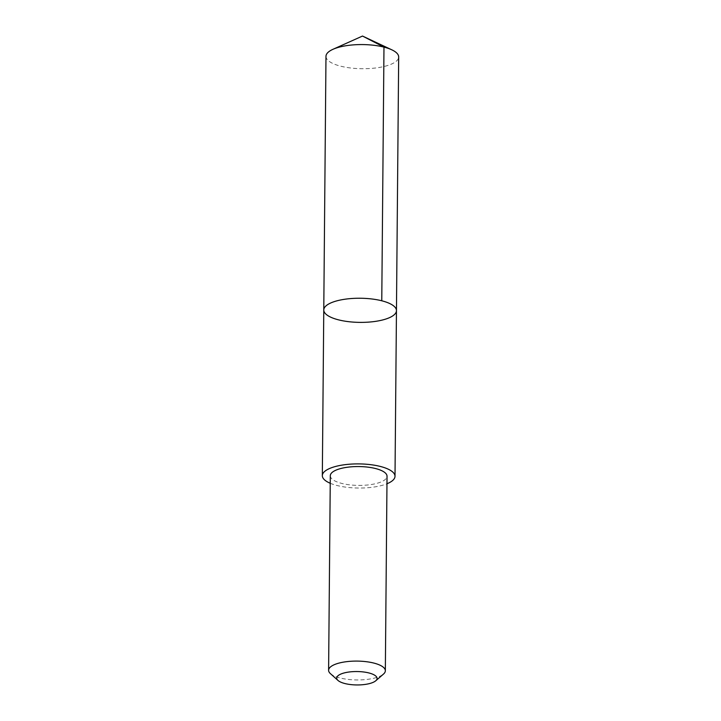 <?xml version="1.0" encoding="UTF-8"?>
<svg xmlns="http://www.w3.org/2000/svg" width="721" height="721" viewBox="0 0 721 721"><rect width="100%" height="100%" fill="white"/><g stroke="black" fill="none" stroke-linecap="round" stroke-linejoin="round"><path stroke-width="0.54" stroke-dasharray="3.6 2.7" d="M325.982 56.328A36.347 12.077 -179.5 0 0 337.563 65.296A36.347 12.077 -179.5 0 0 376.786 67.837A36.347 12.077 -179.5 0 0 398.677 56.968M330.236 483.268A36.338 12.068 -179.5 0 0 333.904 484.611A36.338 12.068 -179.5 0 0 386.97 483.755M396.46 310.625A36.347 12.068 0.5 0 1 374.569 321.503A36.347 12.068 0.5 0 1 335.355 318.952A36.347 12.068 0.5 0 1 323.774 309.994M330.299 475.734A28.371 9.427 -179.5 0 0 358.589 485.404A28.371 9.427 -179.5 0 0 387.033 476.23M330.389 673.612A28.371 9.427 -179.5 0 0 356.886 679.948A28.371 9.427 -179.5 0 0 383.491 674.072"/><path stroke-width="1.08" d="M335.355 318.952A36.347 12.068 0.5 0 1 323.774 309.994A36.347 12.068 0.5 0 1 360.221 298.242A36.347 12.068 0.5 0 1 396.46 310.625A36.347 12.068 0.5 0 1 374.569 321.503A36.347 12.068 0.5 0 1 335.355 318.952M398.677 56.968A36.347 12.077 -179.5 0 0 391.836 49.83A36.347 12.077 -179.5 0 0 387.087 48.001A36.347 12.077 -179.5 0 0 332.94 49.316A36.347 12.077 -179.5 0 0 325.982 56.328L323.774 309.994A36.347 12.068 0.5 0 1 360.221 298.242A36.347 12.068 0.5 0 1 396.46 310.625L398.677 56.968M386.97 483.755A36.338 12.068 -179.5 0 0 395.009 476.284A36.338 12.068 -179.5 0 0 383.428 467.325A36.338 12.068 -179.5 0 0 344.205 464.784A36.338 12.068 -179.5 0 0 322.323 475.653A36.338 12.068 -179.5 0 0 330.236 483.268M375.767 680.768L383.491 674.072A28.371 9.427 -179.5 0 0 385.338 670.773L387.033 476.23A28.371 9.427 -179.5 0 0 377.993 469.236A28.371 9.427 -179.5 0 0 347.378 467.244A28.371 9.427 -179.5 0 0 330.299 475.734L328.605 670.278A28.371 9.427 -179.5 0 0 330.389 673.612L337.996 680.444A20.179 6.705 -179.5 0 0 356.841 684.95A20.179 6.705 -179.5 0 0 375.767 680.768A20.179 6.705 -179.5 0 0 370.648 673.45A20.179 6.705 -179.5 0 0 345.692 672.585A20.179 6.705 -179.5 0 0 337.996 680.444M385.338 670.773A28.371 9.427 -179.5 0 0 376.299 663.771A28.371 9.427 -179.5 0 0 345.683 661.788A28.371 9.427 -179.5 0 0 328.605 670.278M381.769 300.783L383.978 47.117L362.51 36.05L332.94 49.316M362.51 36.05L391.836 49.83M395.009 476.284L396.46 310.625M322.323 475.653L323.774 309.994"/></g></svg>
